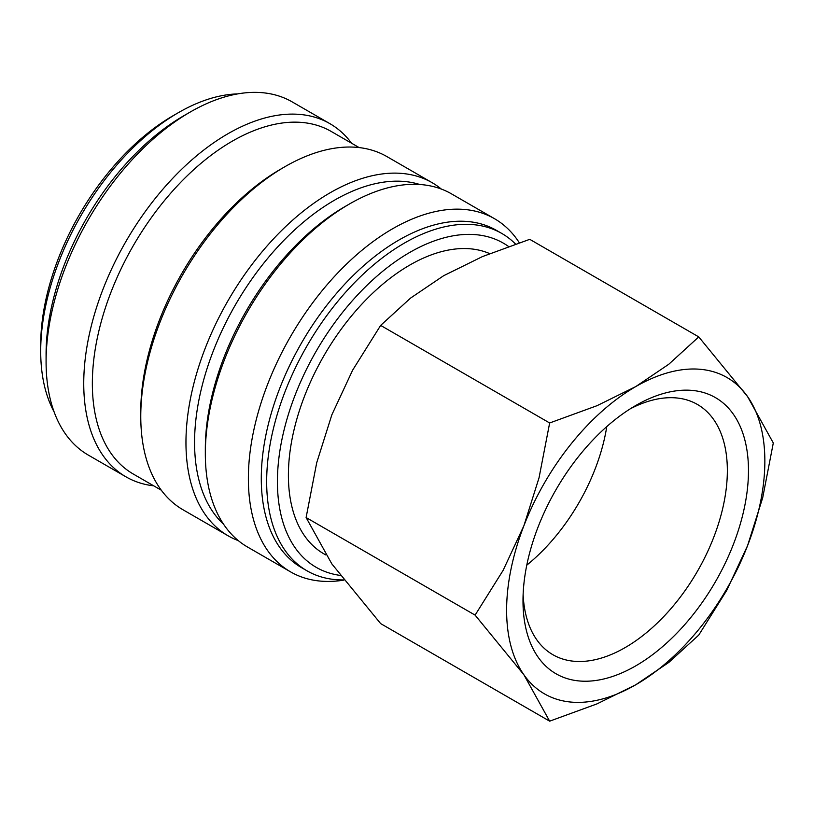 <?xml version="1.0" encoding="UTF-8"?>
<svg xmlns="http://www.w3.org/2000/svg" width="814" height="814" viewBox="0 0 814 814"><rect width="100%" height="100%" fill="white"/><g stroke="black" fill="none" stroke-linecap="round" stroke-linejoin="round"><path stroke-width="1.22" d="M515.527 244.027A194.78 112.454 120 0 0 501.78 233.445A194.78 112.454 120 0 0 351.689 285.622A194.78 112.454 120 0 0 266.666 481.644A194.78 112.454 120 0 0 307 570.807A194.78 112.454 120 0 0 343.722 579.934M508.526 246.479A187.169 108.069 120 0 0 362.627 289.662A187.169 108.069 120 0 0 277.421 481.644A187.169 108.069 120 0 0 340.262 575.417M501.78 233.445L496.398 230.342A194.78 112.454 120 0 0 346.306 282.519A194.78 112.454 120 0 0 261.284 478.54A194.78 112.454 120 0 0 301.628 567.704L307 570.807M519.301 242.745A203.907 117.725 120 0 0 494.515 218.701A203.907 117.725 120 0 0 337.383 273.331A203.907 117.725 120 0 0 248.372 478.54A203.907 117.725 120 0 0 290.598 571.886A203.907 117.725 120 0 0 343.864 580.117M494.515 218.701L451.475 193.854A203.907 117.725 120 0 0 349.511 203.958L345.207 206.441A197.822 114.214 120 0 0 205.332 448.718L205.332 453.693A203.907 117.725 120 0 0 247.558 547.039L290.598 571.886M419.78 184.493A197.822 114.214 120 0 0 272.68 252.493A197.822 114.214 120 0 0 194.566 442.511A197.822 114.214 120 0 0 223.606 524.267M441.32 189.062A203.907 117.725 120 0 0 432.102 182.672A203.907 117.725 120 0 0 274.969 237.301A203.907 117.725 120 0 0 185.958 442.511A203.907 117.725 120 0 0 228.195 535.856A203.907 117.725 120 0 0 238.339 540.649M432.102 182.672L386.904 156.583A203.907 117.725 120 0 0 284.951 166.677L280.647 169.17A197.822 114.214 120 0 0 140.771 411.446L140.771 416.412A203.907 117.725 120 0 0 182.997 509.768L228.195 535.856M359.137 147.578L331.145 131.41A197.822 114.214 120 0 0 178.704 184.412A197.822 114.214 120 0 0 92.348 383.496A197.822 114.214 120 0 0 133.323 474.053L161.314 490.221M351.567 143.203A203.907 117.725 120 0 0 329.884 123.657A203.907 117.725 120 0 0 172.751 178.286A203.907 117.725 120 0 0 83.74 383.496A203.907 117.725 120 0 0 125.977 476.841A203.907 117.725 120 0 0 153.744 485.846M329.884 123.657L292.216 101.913A203.907 117.725 120 0 0 190.262 112.017L183.811 115.741A194.78 112.454 120 0 0 46.083 354.293L46.083 361.752A203.907 117.725 120 0 0 88.309 455.097L125.977 476.841M237.698 93.895A194.78 112.454 120 0 0 178.429 112.637L173.046 115.741A187.169 108.069 120 0 0 40.7 344.973L40.7 351.19A194.78 112.454 120 0 0 54.111 411.894M475.101 615.119L523.911 674.806L549.654 721.173L596.998 703.886L635.734 684.788A182.611 105.423 120 0 0 747.557 545.685A182.611 105.423 120 0 0 764.855 461.141A182.611 105.423 120 0 0 747.557 396.581A182.611 105.423 120 0 0 635.734 386.599L596.998 405.698L549.654 422.975L539.041 477.787L523.911 525.702A182.611 105.423 120 0 0 506.613 610.235A182.611 105.423 120 0 0 523.911 674.806A182.611 105.423 120 0 0 635.734 684.788L668.823 662.423L698.748 635.093L726.77 590.323L747.557 545.685L762.687 497.771L773.3 442.958L747.557 396.581L698.748 336.894L668.823 364.224L635.734 386.599A182.611 105.423 120 0 0 523.911 525.702L503.123 570.349L475.101 615.119L306.105 517.541L316.717 462.728L331.847 414.814L352.635 370.167L380.647 325.407L410.582 298.077L443.671 275.702L482.407 256.603L529.751 239.326L698.748 336.894M549.654 721.173L380.647 623.595L331.847 563.909L306.105 517.541M630.321 408.791A144.495 83.425 -60 0 1 697.415 404.456A144.495 83.425 -60 0 1 727.35 470.604A144.495 83.425 -60 0 1 664.275 616.015A144.495 83.425 -60 0 1 552.92 654.731A144.495 83.425 -60 0 1 523.127 594.454M522.995 600.783A159.442 92.053 -60 0 1 635.734 405.514A159.442 92.053 -60 0 1 748.473 470.604A159.442 92.053 -60 0 1 635.734 665.872A159.442 92.053 -60 0 1 522.995 600.783M325.753 554.924L323.952 553.886A171.652 99.105 -60 0 1 288.4 475.305A171.652 99.105 -60 0 1 359.605 306.573A171.652 99.105 -60 0 1 489.682 253.612M606.776 426.597A144.495 83.425 -60 0 1 526.78 565.16M380.647 325.407L549.654 422.975M178.429 112.637A194.78 112.454 120 0 0 40.7 351.19M190.262 112.017A203.907 117.725 120 0 0 46.083 361.752M284.951 166.677A203.907 117.725 120 0 0 140.771 416.412M349.511 203.958A203.907 117.725 120 0 0 205.332 453.693"/></g></svg>
